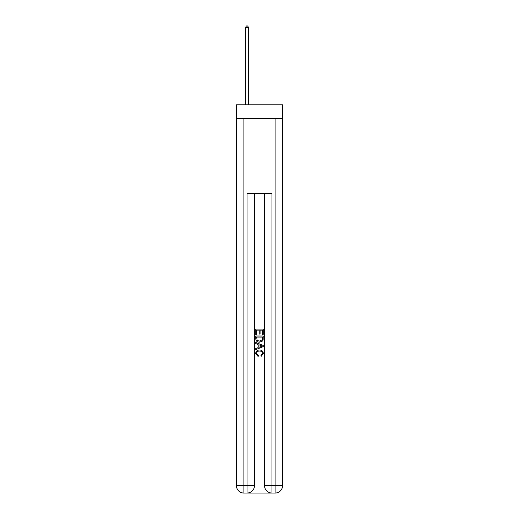 <?xml version="1.0" encoding="UTF-8"?>
<svg xmlns="http://www.w3.org/2000/svg" width="519" height="519" viewBox="0 0 519 519"><rect width="100%" height="100%" fill="white"/><g stroke="black" fill="none" stroke-linecap="round" stroke-linejoin="round"><path stroke-width="0.78" d="M282.596 118.572L282.596 104.838L236.405 104.838L236.405 118.572L282.596 118.572L282.596 485.563L275.102 485.563L275.102 118.572M247.576 493.05L271.424 493.05M271.982 493.05L271.982 485.563L264.495 485.563A7.487 7.487 0 0 0 271.982 493.05L275.102 493.05L275.102 485.563L271.982 485.563L271.982 193.464L247.018 193.464L247.018 485.563L236.405 485.563L236.405 118.572M254.505 193.464L254.505 485.563A7.487 7.487 0 0 1 247.018 493.05L243.898 493.05A7.487 7.487 0 0 1 236.405 485.563M264.495 485.563L264.495 193.464M275.102 493.05A7.487 7.487 0 0 0 282.596 485.563M255.757 334.567L255.757 329.098L263.243 329.098L263.243 334.379L262.38 334.379L262.38 330.149L260.077 330.149L260.077 334.087L259.215 334.087L259.215 330.149L256.62 330.149L256.62 334.567L255.757 334.567M255.757 338.693L255.757 336.007L263.243 336.007L263.139 339.893L262.601 340.983L259.539 342.157C257.145 342.164 255.886 341.009 255.757 338.693M256.62 337.065L257.152 340.38L259.558 341.1L262.225 339.822L262.38 337.065L256.62 337.065M255.757 343.597L255.757 342.475L263.243 345.446L263.243 346.64L255.757 349.611L255.757 348.489L258.06 347.639L258.06 344.447L255.757 343.597M260.999 345.531L258.923 344.765L258.923 347.321L262.38 346.043L260.999 345.531M256.522 353.4L258.397 355.502L258.151 356.559L255.659 353.497C255.861 351.201 257.158 350.04 259.558 350.027C261.855 350.078 263.12 351.227 263.341 353.478L261.161 356.365L260.94 355.307L262.478 353.426C262.257 351.811 261.284 351.026 259.558 351.084C257.807 350.993 256.795 351.765 256.522 353.4M248.575 104.838L248.575 27.572L245.455 27.572L245.455 104.838M245.455 27.572L246.395 25.95L247.641 25.95L248.575 27.572M243.898 118.572L243.898 493.05M254.505 485.563L247.018 485.563L247.018 493.05"/></g></svg>
